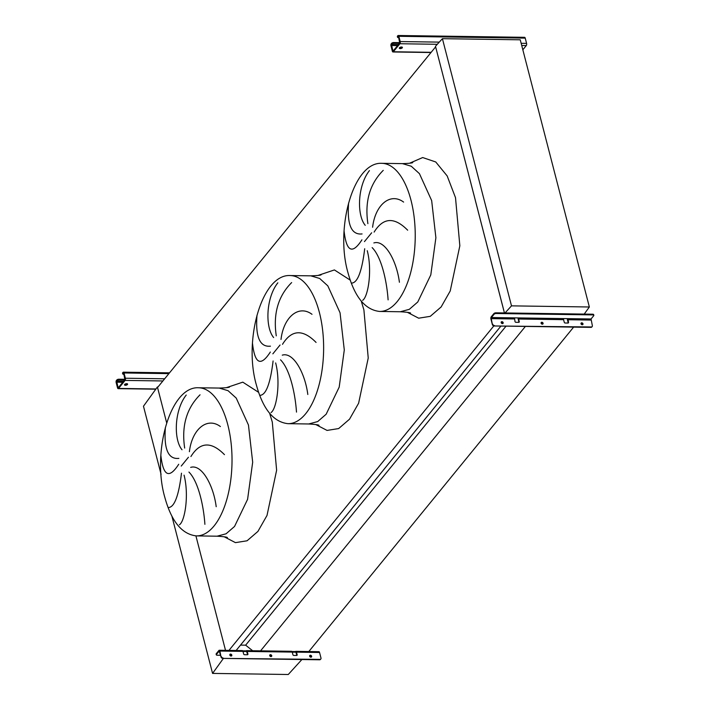 <?xml version="1.0" encoding="UTF-8"?>
<svg xmlns="http://www.w3.org/2000/svg" width="710" height="710" viewBox="0 0 710 710"><rect width="100%" height="100%" fill="white"/><g stroke="black" fill="none" stroke-linecap="round" stroke-linejoin="round"><path stroke-width="1.06" d="M200.042 394.804C186.526 408.312 181.405 426.08 184.671 448.081M182.026 449.767C173.488 439.632 174.225 410.247 186.224 395.044M165.394 427.5C163.762 449.217 168.252 459.512 178.858 458.376M178.716 464.269C169.184 479.037 163.247 476.206 160.913 455.758M189.401 451.693C191.931 429.568 206.885 416.495 220.393 426.532M291.65 282.58C278.134 296.097 273.013 313.855 276.279 335.857M273.634 337.543C265.096 327.408 265.833 298.022 277.832 282.82M256.993 315.275C255.369 336.993 259.86 347.288 270.457 346.161M270.324 352.045C260.792 366.813 254.855 363.981 252.52 343.533M281.009 339.469C283.538 317.343 298.493 304.27 312.001 314.308M383.249 170.356C369.741 183.872 364.62 201.631 367.886 223.641M365.233 225.318C356.695 215.183 357.432 185.798 369.44 170.595M348.601 203.051C346.977 224.768 351.459 235.063 362.064 233.936M361.931 239.82C352.4 254.588 346.462 251.757 344.119 231.309M372.617 227.244C375.137 205.119 390.101 192.046 403.608 202.084M407.664 230.2C394.396 216.736 383.214 217.366 374.117 232.099M388.104 299.877C386.852 281.417 381.563 257.064 372.147 247.612M373.868 242.944C384.882 239.412 396.668 260.765 399.411 282.26M351.601 283.104C357.556 282.917 361.923 271.469 364.7 248.748M367.265 250.71C372.457 270.67 368.064 296.984 362.65 300.33M316.065 342.424C302.788 328.961 291.606 329.591 282.509 344.314M296.496 412.102C295.245 393.642 289.955 369.289 280.539 359.837M282.26 355.16C293.274 351.636 305.06 372.99 307.812 394.485M259.993 395.328C265.957 395.142 270.324 383.693 273.093 360.973M275.658 362.934C280.849 382.894 276.456 409.208 271.042 412.554M224.458 454.648C211.181 441.185 199.998 441.815 190.91 456.539M204.897 524.326C203.646 505.866 198.347 481.513 188.94 472.061M190.662 467.384C201.675 463.861 213.453 485.214 216.204 506.709M168.394 507.552C174.349 507.366 178.716 495.917 181.485 473.197M184.059 475.159C189.25 495.118 184.849 521.433 179.435 524.77M504.419 312.933L435.629 46.842L157.54 387.518L166.655 422.761L157.398 386.968L143.473 406.226L161.081 474.316M225.514 650.342L195.916 535.881L225.514 650.342M493.814 325.934L228.966 650.387M500.932 326.067L236.111 650.493M506.053 326.139L245.633 645.177L240.512 645.106M252.645 650.733L245.633 645.177M525.391 326.423L259.931 651.629M573.636 327.115L308.175 652.321M223.419 658.401L212.574 673.408L288.269 674.5L301.892 659.537M212.574 673.408L171.918 516.214M157.984 386.977L157.398 386.968M584.215 314.086L589.353 306.986L520.253 39.804L442.41 38.677L435.487 46.283L504.446 312.933M589.353 306.986L511.502 305.859L442.41 38.677M511.502 305.859L505.059 312.941M125.404 385.29A1.597 0.719 165.5 0 0 126.975 384.891A1.597 0.719 165.5 0 0 127.605 384.083A1.597 0.719 165.5 0 0 126.708 383.684A1.597 0.719 165.5 0 0 125.146 384.075A1.597 0.719 165.5 0 0 124.507 384.882A1.597 0.719 165.5 0 0 125.404 385.29M127.312 383.79A1.597 0.719 -14.5 0 1 125.226 384.598A1.597 0.719 -14.5 0 1 124.623 384.483M123.93 374.303L123.62 374.303A1.597 0.719 165.5 0 1 122.724 373.904L122.546 373.211A1.597 0.719 -14.5 0 1 122.679 372.786L122.857 373.478L123.691 373.371L124.907 379.726L118.171 387.846L116.467 380.4A1.597 0.745 -89.2 0 0 116.165 382.592L117.532 387.846A1.597 0.745 -89.2 0 0 118.162 388.645A1.597 0.745 -89.2 0 0 118.543 388.432L125.084 380.418A1.597 0.745 -89.2 0 0 125.377 378.226L124.019 372.972A1.597 0.745 -89.2 0 0 123.389 372.173A1.597 0.745 -89.2 0 0 123.007 372.386L122.679 372.786M125.075 379.309L118.863 379.22L119.04 379.912A1.597 0.719 165.5 0 0 116.973 380.693M116.795 380.001A1.597 0.719 -14.5 0 1 118.863 379.22M124.685 379.992L119.04 379.912M270.483 654.673A1.118 0.852 -140.8 0 1 270.989 656.617A1.118 0.852 -140.8 0 1 270.483 654.673M271.397 656.519A1.118 0.852 39.2 0 0 269.747 655.17M310.394 655.25A1.118 0.852 -140.8 0 1 310.9 657.185A1.118 0.852 -140.8 0 1 310.394 655.25M311.308 657.096A1.118 0.852 39.2 0 0 309.658 655.747M230.572 654.096A1.118 0.852 -140.8 0 1 231.078 656.04A1.118 0.852 -140.8 0 1 230.572 654.096M231.487 655.942A1.118 0.852 39.2 0 0 229.836 654.593M291.979 651.523L295.466 651.567A1.597 0.745 90.8 0 1 295.848 651.354A1.597 0.745 90.8 0 1 296.487 652.153L297.162 654.78A0.799 0.612 -140.8 0 1 296.638 655.463L293.807 655.428A0.799 0.612 -140.8 0 1 292.919 654.726L292.236 652.091A1.597 0.745 -89.2 0 0 291.606 651.292L246.601 650.644A1.597 0.745 90.8 0 1 247.231 651.443L247.914 654.07A0.799 0.612 -140.8 0 1 247.382 654.753L244.551 654.718A0.799 0.612 -140.8 0 1 243.663 654.016L242.989 651.381A1.597 0.745 -89.2 0 0 242.35 650.582L219.284 650.253A1.597 0.745 -89.2 0 0 218.902 650.466L216.248 653.715L216.435 654.407L219.275 651.052L221.023 656.99L219.914 651.052A1.597 0.745 -89.2 0 0 219.284 650.253M320.618 659.191A1.597 1.216 -140.8 0 1 319.598 659.785L319.926 659.386A1.597 1.216 39.2 0 0 320.982 658.019L319.553 652.49A1.597 0.745 -89.2 0 0 318.923 651.691L295.848 651.354M242.731 650.813L246.219 650.857A1.597 0.745 90.8 0 1 246.601 650.644M319.926 659.386L222.789 658.392A1.597 1.216 -140.8 0 1 221.023 656.99M221.343 656.59A1.597 1.216 39.2 0 0 223.118 657.992M319.598 659.785L222.789 658.392M247.604 654.718A0.799 0.612 39.2 0 0 247.586 654.478L246.592 651.443L243.015 651.505M296.851 655.428A0.799 0.612 39.2 0 0 296.833 655.188L295.839 652.153L292.272 652.215M311.299 656.581L309.817 656.564M271.389 656.004L269.906 655.987M231.478 655.436L229.996 655.41M220.579 655.277L217.189 655.223A1.597 0.719 165.5 0 1 216.301 654.824L216.115 654.132A1.597 0.719 -14.5 0 1 216.248 653.715M246.219 650.857L246.778 651.558M295.466 651.567L296.026 652.268M400.218 48.617A1.597 0.719 165.5 0 0 401.789 48.227A1.597 0.719 165.5 0 0 402.419 47.41A1.597 0.719 165.5 0 0 401.532 47.011A1.597 0.719 165.5 0 0 399.961 47.401A1.597 0.719 165.5 0 0 399.322 48.218A1.597 0.719 165.5 0 0 400.218 48.617M402.126 47.117A1.597 0.719 -14.5 0 1 400.041 47.925A1.597 0.719 -14.5 0 1 399.446 47.819M398.754 37.639L398.434 37.63A1.597 0.719 165.5 0 1 397.538 37.231L397.36 36.538A1.597 0.719 -14.5 0 1 397.493 36.112L397.671 36.805L398.505 36.698L399.721 43.053L392.985 51.173L391.281 43.727A1.597 0.745 -89.2 0 0 390.979 45.919L392.346 51.182A1.597 0.745 -89.2 0 0 392.976 51.972A1.597 0.745 -89.2 0 0 393.358 51.759L399.899 43.745A1.597 0.745 -89.2 0 0 400.2 41.562L398.834 36.299A1.597 0.745 -89.2 0 0 398.203 35.5A1.597 0.745 -89.2 0 0 397.822 35.713L397.493 36.112M522.835 49.789L526.288 45.564A1.597 0.745 -89.2 0 0 526.58 43.381L525.222 38.118A1.597 0.745 -89.2 0 0 524.592 37.319L398.203 35.5M399.89 42.636L393.677 42.547L393.855 43.239A1.597 0.719 165.5 0 0 391.787 44.02M391.609 43.328A1.597 0.719 -14.5 0 1 393.677 42.547M399.499 43.319L393.855 43.239M501.18 322.171A1.118 0.852 -140.8 0 1 502.84 323.52M502.423 323.618A1.118 0.852 39.2 0 0 501.926 321.674A1.118 0.852 39.2 0 0 502.423 323.618M581.002 323.325A1.118 0.852 -140.8 0 1 582.661 324.674M582.244 324.763A1.118 0.852 39.2 0 0 581.747 322.828A1.118 0.852 39.2 0 0 582.244 324.763M541.091 322.748A1.118 0.852 -140.8 0 1 542.751 324.097M542.333 324.186A1.118 0.852 39.2 0 0 541.837 322.251A1.118 0.852 39.2 0 0 542.333 324.186M518.575 319.021L518.726 317.929L514.484 317.867L515.016 321.586A0.799 0.612 39.2 0 0 515.895 322.296L518.726 322.331A0.799 0.612 39.2 0 0 519.259 321.648L518.575 319.021L563.589 319.669L564.264 322.296A0.799 0.612 39.2 0 0 565.151 323.006L567.982 323.041A0.799 0.612 39.2 0 0 568.515 322.358L567.982 318.639L563.731 318.577L563.589 319.669M491.267 318.63L491.409 317.53L494.062 314.29L493.885 313.598L491.231 316.837A1.597 0.745 -89.2 0 0 490.938 319.03L492.367 324.568L491.267 318.63L514.333 318.959M518.247 317.92A1.597 0.745 -89.2 0 0 518.247 319.42L518.93 322.056A0.799 0.612 -140.8 0 1 518.948 322.296M591.962 326.769A1.597 1.216 -140.8 0 1 590.951 327.363L591.279 326.964A1.597 1.216 39.2 0 0 592.335 325.597L591.048 318.967L593.702 315.728A1.597 0.719 165.5 0 0 593.835 315.302A1.597 0.719 165.5 0 0 592.939 314.903L496.13 313.509A1.597 0.719 165.5 0 0 494.062 314.29M592.939 314.903L592.761 314.211L495.953 312.817L496.13 313.509M591.279 326.964L494.142 325.97A1.597 1.216 -140.8 0 1 492.367 324.568M492.696 324.168A1.597 1.216 39.2 0 0 494.471 325.57M590.951 327.363L494.142 325.97M567.494 318.63A1.597 0.745 -89.2 0 0 567.503 320.13L568.186 322.766A0.799 0.612 -140.8 0 1 568.204 323.006M592.761 314.211A1.597 0.719 -14.5 0 1 593.649 314.61L593.835 315.302M493.885 313.598A1.597 0.719 -14.5 0 1 495.953 312.817M196.421 535.899A74.071 34.524 -89.2 0 0 226.925 499.041A74.071 34.524 -89.2 0 0 227.786 424.722A74.071 34.524 -89.2 0 0 198.56 387.767C170.293 386.125 151.754 452.314 164.764 497.151C171.412 521.424 181.964 534.337 196.421 535.899L217.091 536.192L226.091 533.787L234.548 526.447L247.586 499.343L252.68 462.183L248.456 425.015L236.226 398.088L228.061 390.686L219.221 388.068C225.647 387.855 229.09 387.5 229.561 387.003M226.375 387.669L242.802 382.158L258.564 392.31M269.658 413.335L272.303 422.122L276.625 470.242L267.013 515.433L257.925 531.417L247.053 540.789L235.445 542.635L224.227 536.804M188.443 457.24L181.245 466.062M288.029 423.675A74.071 34.524 -89.2 0 0 318.533 386.817A74.071 34.524 -89.2 0 0 319.393 312.498A74.071 34.524 -89.2 0 0 290.168 275.551C261.901 273.9 243.361 340.09 256.363 384.927C263.019 409.2 273.572 422.113 288.029 423.675L308.69 423.976L317.698 421.562L326.156 414.223L339.194 387.119L344.288 349.959L340.055 312.791L327.825 285.873L319.66 278.462L310.829 275.844C317.246 275.631 320.698 275.276 321.168 274.779M317.982 275.445L334.41 269.933L350.172 280.086M361.257 301.12L363.902 309.897L368.233 358.017L358.621 403.209L349.524 419.193L338.661 428.565L327.053 430.42L315.826 424.58M280.051 345.016L272.853 353.837M379.637 311.45A74.071 34.524 -89.2 0 0 410.131 274.592A74.071 34.524 -89.2 0 0 411.001 200.273A74.071 34.524 -89.2 0 0 381.776 163.327C353.509 161.676 334.969 227.866 347.971 272.702C354.618 296.975 365.18 309.897 379.637 311.45L400.298 311.752L409.306 309.338L417.764 301.998L430.801 274.894L435.887 237.743L431.662 200.575L419.433 173.648L411.267 166.238L402.437 163.62C408.853 163.415 412.297 163.052 412.776 162.554M409.581 163.22L422.672 157.549L435.745 161.969L447.167 175.929L455.509 197.673L459.84 245.793L450.22 290.985L441.132 306.969L430.26 316.34L418.66 318.195L407.433 312.356M371.658 232.791L364.452 241.613M168.891 373.62L124.019 372.972M164.658 378.794L125.377 378.226M162.892 380.959L125.084 380.418M155.951 388.973L118.543 388.432M123.7 381.199L116.644 381.092M122.821 382.282L116.493 382.184M118.588 387.456L117.86 387.447M319.553 652.49L296.487 652.153M292.236 652.091L247.231 651.443M242.989 651.381L219.914 651.052M525.222 38.118L398.834 36.299M526.58 43.381L521.158 43.301M439.277 42.121L400.2 41.562M526.288 45.564L521.726 45.502M437.307 44.286L399.899 43.745M431.165 52.309L393.358 51.759M398.514 44.526L391.458 44.419M397.635 45.609L391.308 45.52M393.411 50.792L392.674 50.774M563.731 318.577L518.726 317.929M514.484 317.867L491.409 317.53M591.048 318.967L567.982 318.639M590.897 320.059L567.831 319.731M400.298 311.752C406.652 312.134 410.087 312.586 410.602 313.11M381.776 163.327L402.437 163.62M308.69 423.976C315.054 424.358 318.488 424.811 318.994 425.334M290.168 275.551L310.829 275.844M198.56 387.767L219.221 388.068M217.091 536.192C223.446 536.582 226.88 537.035 227.395 537.559M169.53 372.839L123.389 372.173M155.792 389.186L118.162 388.645M430.988 52.522L392.976 51.972"/></g></svg>
